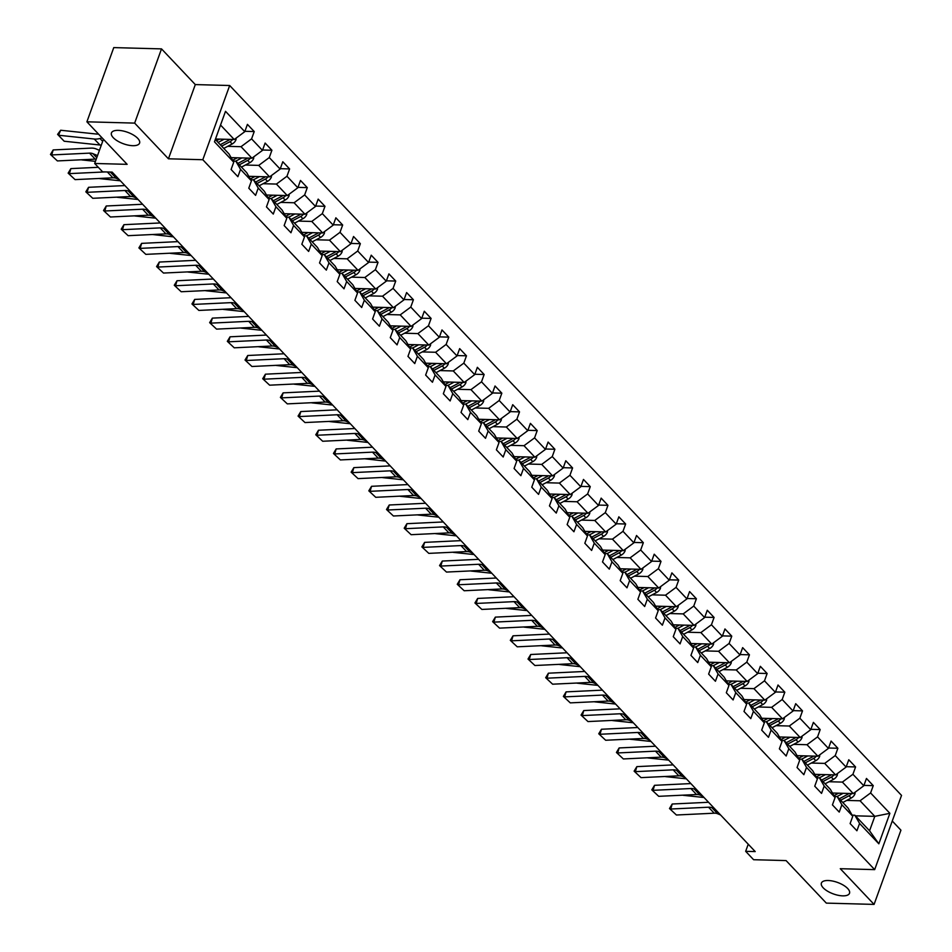<?xml version="1.0" encoding="UTF-8"?>
<svg xmlns="http://www.w3.org/2000/svg" width="952" height="952" viewBox="0 0 952 952"><rect width="100%" height="100%" fill="white"/><g stroke="black" fill="none" stroke-linecap="round" stroke-linejoin="round"><path stroke-width="1.43" d="M132.768 145.692A14.958 6.105 19.9 0 1 117.596 141.027A14.958 6.105 19.9 0 1 111.444 132.935A14.958 6.105 19.9 0 1 118.25 130.364A14.958 6.105 19.9 0 1 133.435 135.029A14.958 6.105 19.9 0 1 139.575 143.121A14.958 6.105 19.9 0 1 132.768 145.692M842.71 895.856A14.958 6.105 19.9 0 1 827.538 891.179A14.958 6.105 19.9 0 1 821.397 883.099A14.958 6.105 19.9 0 1 828.204 880.517A14.958 6.105 19.9 0 1 843.377 885.182A14.958 6.105 19.9 0 1 849.517 893.273A14.958 6.105 19.9 0 1 842.71 895.856M161.519 48.885L113.764 47.6L86.894 121.808L134.649 123.105L168.433 158.794L202.812 159.722L229.682 85.513L195.303 84.585L161.519 48.885L134.649 123.105M202.812 159.722L874.674 869.628L901.532 795.408L229.682 85.513M874.674 869.628L840.283 868.7L874.079 904.4L900.937 830.192L892.262 821.017M874.079 904.4L826.324 903.115L786.078 860.584L753.603 859.716L745.666 851.326L755.222 851.588L112.157 172.11L102.614 171.848L94.676 163.47L127.14 164.339L86.894 121.808M215.319 139.48L229.004 153.95L233.74 162.185L231.098 169.504L237.893 176.691L240.547 169.373L251.435 180.868L248.781 188.187L255.588 195.374L258.23 188.056L269.118 199.551L266.465 206.881L273.272 214.069L275.913 206.739L286.802 218.246L284.148 225.565L290.955 232.752L293.609 225.434L304.485 236.929L301.844 244.248L308.638 251.435L311.292 244.117L322.181 255.624L319.527 262.942L326.334 270.13L328.975 262.811L339.864 274.307L337.21 281.625L344.017 288.813L346.659 281.495L357.547 292.99L354.894 300.32L361.7 307.508L364.354 300.178L375.231 311.685L372.589 319.003L379.384 326.191L382.038 318.872L392.926 330.368L390.272 337.686L397.067 344.874L399.721 337.555L410.609 349.063L407.956 356.381L414.763 363.569L417.404 356.25L428.293 367.746L425.639 375.064L432.446 382.252L435.1 374.933L445.976 386.441L443.334 393.759L450.129 400.947L452.783 393.628L463.672 405.124L461.018 412.442L467.813 419.63L470.466 412.311L481.355 423.807L478.701 431.137L485.508 438.325L488.15 430.994L499.038 442.502L496.385 449.82L503.192 457.008L505.845 449.689L516.722 461.185L514.08 468.503L520.875 475.691L523.529 468.372L534.417 479.879L531.763 487.198L538.558 494.385L541.212 487.067L552.101 498.562L549.447 505.881L556.254 513.068L558.895 505.75L569.784 517.245L567.13 524.576L573.937 531.763L576.591 524.433L587.467 535.94L584.825 543.259L591.62 550.446L594.274 543.128L605.163 554.623L602.509 561.942L609.304 569.129L611.957 561.811L622.846 573.318L620.192 580.637L626.999 587.824L629.641 580.506L640.529 592.001L637.876 599.32L644.683 606.507L647.336 599.189L658.213 610.696L655.571 618.015L662.366 625.202L665.02 617.884L675.908 629.379L673.254 636.698L680.049 643.885L682.703 636.567L693.591 648.062L690.938 655.392L697.745 662.58L700.386 655.25L711.275 666.757L708.621 674.076L715.428 681.263L718.082 673.945L728.958 685.44L726.317 692.758L733.111 699.946L735.765 692.628L746.654 704.135L744 711.453L750.795 718.641L753.448 711.322L764.337 722.818L761.683 730.136L768.49 737.324L771.132 730.005L782.02 741.501L779.367 748.831L786.173 756.019L788.827 748.688L799.704 760.196L797.062 767.514L803.857 774.702L806.511 767.383L817.399 778.879L814.745 786.197L821.54 793.385L824.194 786.066L835.082 797.574L832.429 804.892L839.236 812.08L841.877 804.761L852.766 816.257L850.112 823.575L856.919 830.763L859.573 823.444L878.839 843.805L889.882 813.317L874.805 816.352L860.061 800.775L846.721 800.418M233.74 162.185L214.474 141.812L225.505 111.324L244.783 131.685L247.425 124.367L254.232 131.554L244.914 131.305M889.882 813.317L870.604 792.957L873.258 785.638L866.451 778.45L863.809 785.769L852.921 774.273L855.574 766.943L848.767 759.755L846.114 767.086L835.237 755.579L837.879 748.26L831.084 741.072L828.43 748.391L817.542 736.896L820.196 729.577L813.389 722.389L810.747 729.708L799.858 718.201L802.512 710.882L795.705 703.695L793.064 711.013L782.175 699.518L784.829 692.199L778.022 685.012L775.368 692.33L764.492 680.835L767.133 673.504L760.339 666.317L757.685 673.647L746.796 662.14L749.45 654.821L742.643 647.634L740.001 654.952L729.113 643.457L731.767 636.138L724.96 628.951L722.318 636.269L711.43 624.762L714.083 617.443L707.276 610.256L704.623 617.574L693.746 606.079L696.388 598.76L689.593 591.573L686.939 598.891L676.051 587.384L678.705 580.065L671.898 572.878L669.256 580.196L658.367 568.701L661.021 561.382L654.214 554.195L651.573 561.513L640.684 550.018L643.338 542.688L636.531 535.5L633.877 542.83L623.001 531.323L625.642 524.005L618.848 516.817L616.194 524.135L605.305 512.64L607.959 505.322L601.152 498.134L598.51 505.452L587.622 493.945L590.276 486.627L583.469 479.439L580.827 486.758L569.939 475.262L572.592 467.944L565.785 460.756L563.132 468.075L552.255 456.579L554.897 449.249L548.102 442.061L545.448 449.392L534.56 437.884L537.214 430.566L530.407 423.378L527.765 430.697L516.876 419.201L519.53 411.883L512.723 404.695L510.082 412.014L499.193 400.506L501.847 393.188L495.04 386L492.386 393.319L481.51 381.823L484.151 374.505L477.357 367.317L474.703 374.636L463.814 363.128L466.468 355.81L459.661 348.622L457.019 355.941L446.131 344.445L448.785 337.127L441.978 329.939L439.336 337.258L428.448 325.762L431.101 318.432L424.294 311.245L421.641 318.575L410.764 307.068L413.406 299.749L406.611 292.561L403.957 299.88L393.069 288.385L395.723 281.066L388.916 273.878L386.274 281.197L375.385 269.69L378.039 262.371L371.232 255.184L368.591 262.502L357.702 251.007L360.356 243.688L353.549 236.501L350.895 243.819L340.019 232.324L342.66 224.993L335.866 217.806L333.212 225.136L322.323 213.629L324.977 206.31L318.17 199.123L315.528 206.441L304.64 194.946L307.294 187.627L300.487 180.44L297.845 187.758L286.957 176.251L289.61 168.932L282.803 161.745L280.15 169.063L269.273 157.568L271.915 150.249L265.12 143.062L262.466 150.38L251.578 138.873L254.232 131.554M251.435 180.868L246.699 172.633L235.81 161.138L233.097 161.066M227.695 146.334L241.035 146.691L251.923 158.199L231.134 157.639M235.81 161.138L240.547 169.373M251.578 138.873L241.035 146.691M262.466 150.38L251.923 158.199M269.118 199.551L264.382 191.328L253.494 179.821L250.792 179.75M245.378 165.029L258.73 165.386L269.606 176.882L248.817 176.322M253.494 179.821L258.23 188.056M269.273 157.568L258.73 165.386M280.15 169.063L269.606 176.882M286.802 218.246L282.066 210.011L271.177 198.516L268.476 198.444M263.061 183.712L276.413 184.069L287.29 195.576L266.5 195.017M271.177 198.516L275.913 206.739M286.957 176.251L276.413 184.069M297.845 187.758L287.29 195.576M304.485 236.929L299.749 228.706L288.873 217.199L286.159 217.127M280.757 202.395L294.097 202.764L304.985 214.26L284.184 213.7M288.873 217.199L293.609 225.434M304.64 194.946L294.097 202.764M315.528 206.441L304.985 214.26M322.181 255.624L317.444 247.389L306.556 235.894L303.843 235.822M298.44 221.09L311.78 221.447L322.668 232.954L301.879 232.383M306.556 235.894L311.292 244.117M322.323 213.629L311.78 221.447M333.212 225.136L322.668 232.954M339.864 274.307L335.128 266.084L324.239 254.577L321.538 254.505M316.123 239.773L329.475 240.142L340.352 251.637L319.563 251.078M324.239 254.577L328.975 262.811M340.019 232.324L329.475 240.142M350.895 243.819L340.352 251.637M357.547 292.99L352.811 284.767L341.923 273.272L339.221 273.188M333.807 258.468L347.159 258.825L358.035 270.32L337.246 269.761M341.923 273.272L346.659 281.495M357.702 251.007L347.159 258.825M368.591 262.502L358.035 270.32M375.231 311.685L370.495 303.45L359.618 291.955L356.905 291.883M351.502 277.151L364.842 277.508L375.731 289.015L354.929 288.456M359.618 291.955L364.354 300.178M375.385 269.69L364.842 277.508M386.274 281.197L375.731 289.015M392.926 330.368L388.19 322.145L377.301 310.638L374.588 310.566M369.186 295.846L382.525 296.203L393.414 307.698L372.625 307.139M377.301 310.638L382.038 318.872M393.069 288.385L382.525 296.203M403.957 299.88L393.414 307.698M410.609 349.063L405.873 340.828L394.985 329.332L392.283 329.261M386.869 314.529L400.221 314.886L411.097 326.393L390.308 325.834M394.985 329.332L399.721 337.555M410.764 307.068L400.221 314.886M421.641 318.575L411.097 326.393M428.293 367.746L423.557 359.523L412.668 348.015L409.967 347.944M404.552 333.212L417.904 333.581L428.781 345.076L407.992 344.517M412.668 348.015L417.404 356.25M428.448 325.762L417.904 333.581M439.336 337.258L428.781 345.076M445.976 386.441L441.24 378.206L430.363 366.71L427.65 366.627M422.248 351.907L435.588 352.264L446.476 363.759L425.675 363.2M430.363 366.71L435.1 374.933M446.131 344.445L435.588 352.264M457.019 355.941L446.476 363.759M463.672 405.124L458.935 396.889L448.047 385.393L445.334 385.322M439.931 370.59L453.271 370.947L464.159 382.454L443.37 381.895M448.047 385.393L452.783 393.628M463.814 363.128L453.271 370.947M474.703 374.636L464.159 382.454M481.355 423.807L476.619 415.584L465.73 404.076L463.029 404.005M457.615 389.285L470.966 389.642L481.843 401.137L461.054 400.578M465.73 404.076L470.466 412.311M481.51 381.823L470.966 389.642M492.386 393.319L481.843 401.137M499.038 442.502L494.302 434.267L483.414 422.771L480.712 422.7M475.298 407.968L488.65 408.325L499.526 419.832L478.737 419.273M483.414 422.771L488.15 430.994M499.193 400.506L488.65 408.325M510.082 412.014L499.526 419.832M516.722 461.185L511.986 452.962L501.109 441.454L498.396 441.383M492.993 426.651L506.333 427.02L517.222 438.515L496.42 437.956M501.109 441.454L505.845 449.689M516.876 419.201L506.333 427.02M527.765 430.697L517.222 438.515M534.417 479.879L529.681 471.645L518.792 460.149L516.079 460.078M510.677 445.346L524.016 445.703L534.905 457.198L514.116 456.639M518.792 460.149L523.529 468.372M534.56 437.884L524.016 445.703M545.448 449.392L534.905 457.198M552.101 498.562L547.364 490.339L536.476 478.832L533.774 478.761M528.36 464.029L541.712 464.397L552.588 475.893L531.799 475.334M536.476 478.832L541.212 487.067M552.255 456.579L541.712 464.397M563.132 468.075L552.588 475.893M569.784 517.245L565.048 509.022L554.159 497.527L551.458 497.444M546.043 482.723L559.395 483.08L570.272 494.576L549.482 494.017M554.159 497.527L558.895 505.75M569.939 475.262L559.395 483.08M580.827 486.758L570.272 494.576M587.467 535.94L582.731 527.705L571.855 516.21L569.141 516.139M563.739 501.406L577.079 501.763L587.967 513.271L567.166 512.712M571.855 516.21L576.591 524.433M587.622 493.945L577.079 501.763M598.51 505.452L587.967 513.271M605.163 554.623L600.426 546.4L589.538 534.893L586.825 534.822M581.422 520.101L594.762 520.458L605.65 531.954L584.861 531.394M589.538 534.893L594.274 543.128M605.305 512.64L594.762 520.458M616.194 524.135L605.65 531.954M622.846 573.318L618.11 565.083L607.221 553.588L604.52 553.517M599.106 538.784L612.457 539.141L623.334 550.649L602.545 550.089M607.221 553.588L611.957 561.811M623.001 531.323L612.457 539.141M633.877 542.83L623.334 550.649M640.529 592.001L635.793 583.778L624.905 572.271L622.203 572.2M616.789 557.467L630.141 557.836L641.017 569.332L620.228 568.772M624.905 572.271L629.641 580.506M640.684 550.018L630.141 557.836M651.573 561.513L641.017 569.332M658.213 610.696L653.477 602.461L642.6 590.966L639.887 590.883M634.484 576.162L647.824 576.519L658.713 588.015L637.911 587.455M642.6 590.966L647.336 599.189M658.367 568.701L647.824 576.519M669.256 580.196L658.713 588.015M675.908 629.379L671.172 621.144L660.283 609.649L657.57 609.577M652.168 594.845L665.507 595.202L676.396 606.71L655.607 606.15M660.283 609.649L665.02 617.884M676.051 587.384L665.507 595.202M686.939 598.891L676.396 606.71M693.591 648.062L688.855 639.839L677.967 628.332L675.265 628.26M669.851 613.54L683.203 613.897L694.079 625.393L673.29 624.833M677.967 628.332L682.703 636.567M693.746 606.079L683.203 613.897M704.623 617.574L694.079 625.393M711.275 666.757L706.539 658.522L695.65 647.027L692.949 646.955M687.534 632.223L700.886 632.58L711.763 644.087L690.973 643.528M695.65 647.027L700.386 655.25M711.43 624.762L700.886 632.58M722.318 636.269L711.763 644.087M728.958 685.44L724.222 677.217L713.346 665.71L710.632 665.638M705.23 650.906L718.57 651.275L729.458 662.77L708.657 662.211M713.346 665.71L718.082 673.945M729.113 643.457L718.57 651.275M740.001 654.952L729.458 662.77M746.654 704.135L741.917 695.9L731.029 684.405L728.316 684.333M722.913 669.601L736.253 669.958L747.141 681.453L726.352 680.894M731.029 684.405L735.765 692.628M746.796 662.14L736.253 669.958M757.685 673.647L747.141 681.453M764.337 722.818L759.601 714.595L748.712 703.088L746.011 703.016M740.596 688.284L753.948 688.653L764.825 700.148L744.036 699.589M748.712 703.088L753.448 711.322M764.492 680.835L753.948 688.653M775.368 692.33L764.825 700.148M782.02 741.501L777.284 733.278L766.396 721.783L763.694 721.699M758.28 706.979L771.632 707.336L782.508 718.831L761.719 718.272M766.396 721.783L771.132 730.005M782.175 699.518L771.632 707.336M793.064 711.013L782.508 718.831M799.704 760.196L794.968 751.961L784.091 740.466L781.378 740.394M775.975 725.662L789.315 726.019L800.204 737.526L779.402 736.967M784.091 740.466L788.827 748.688M799.858 718.201L789.315 726.019M810.747 729.708L800.204 737.526M817.399 778.879L812.663 770.656L801.774 759.149L799.061 759.077M793.659 744.357L806.998 744.714L817.887 756.209L797.098 755.65M801.774 759.149L806.511 767.383M817.542 736.896L806.998 744.714M828.43 748.391L817.887 756.209M835.082 797.574L830.346 789.339L819.458 777.843L816.756 777.772M811.342 763.04L824.694 763.397L835.57 774.904L814.781 774.345M819.458 777.843L824.194 786.066M835.237 755.579L824.694 763.397M846.114 767.086L835.57 774.904M852.766 816.257L848.03 808.034L837.141 796.526L834.44 796.455M829.025 781.723L842.377 782.092L853.254 793.587L832.464 793.028M837.141 796.526L841.877 804.761M852.921 774.273L842.377 782.092M863.809 785.769L853.254 793.587M878.839 843.805L869.569 830.787L854.837 815.221L852.123 815.138M855.408 815.828L874.805 816.352L869.569 830.787M854.837 815.221L859.573 823.444M870.604 792.957L860.061 800.775M103.423 139.278L94.676 163.47M748.248 844.21L745.666 851.326M215.485 139.004L234.24 139.504L220.543 125.045M244.783 131.685L234.24 139.504M873.258 785.638L863.94 785.388M855.574 766.943L846.257 766.693M837.879 748.26L828.573 748.01M820.196 729.577L810.878 729.327M802.512 710.882L793.194 710.632M784.829 692.199L775.511 691.949M767.133 673.504L757.828 673.254M749.45 654.821L740.132 654.571M731.767 636.138L722.449 635.876M714.083 617.443L704.766 617.193M696.388 598.76L687.082 598.51M678.705 580.065L669.387 579.816M661.021 561.382L651.703 561.133M643.338 542.688L634.02 542.438M625.642 524.005L616.337 523.755M607.959 505.322L598.641 505.072M590.276 486.627L580.958 486.377M572.592 467.944L563.275 467.694M554.897 449.249L545.591 448.999M537.214 430.566L527.896 430.316M519.53 411.883L510.212 411.621M501.847 393.188L492.529 392.938M484.151 374.505L474.846 374.255M466.468 355.81L457.15 355.56M448.785 337.127L439.467 336.877M431.101 318.432L421.784 318.182M413.406 299.749L404.1 299.499M395.723 281.066L386.405 280.816M378.039 262.371L368.721 262.121M360.356 243.688L351.038 243.438M342.66 224.993L333.355 224.743M324.977 206.31L315.659 206.06M307.294 187.627L297.976 187.365M289.61 168.932L280.293 168.683M271.915 150.249L262.609 149.999M168.433 158.794L195.303 84.585M720.557 814.96L717.665 813.758A11.686 8.282 -43.4 0 0 714.214 813.198L676.408 815.007L669.494 808.534L672.207 804.012L708.55 802.274M672.207 804.012L670.743 809.021L708.55 807.213A11.686 8.282 -43.4 0 1 712.001 807.772L714.892 808.974M676.408 815.007L669.494 808.534M838.617 793.194L835.166 795.015A14.839 10.508 136.6 0 1 833.952 795.61M843.151 793.313L837.082 796.526M855.122 792.207L855.015 793.778A6.188 4.391 136.6 0 1 851.159 798.062L842.794 802.5M683.191 795.301L704.04 797.502M848.97 793.468A6.188 4.391 136.6 0 1 847.649 794.349L839.283 798.776M840.64 800.216L849.005 795.789A6.188 4.391 -43.4 0 0 851.683 793.54M702.873 796.277L699.982 795.075A11.686 8.282 -43.4 0 0 696.531 794.515L658.724 796.324L651.799 789.851L654.524 785.317L690.866 783.579M654.524 785.317L653.06 790.327L690.854 788.53A11.686 8.282 -43.4 0 1 694.317 789.077L697.197 790.279M658.724 796.324L651.799 789.851M685.178 777.582L682.298 776.38A11.686 8.282 -43.4 0 0 678.847 775.832L641.041 777.629L634.115 771.156L636.84 766.634L673.171 764.896M636.84 766.634L635.365 771.644L673.171 769.835A11.686 8.282 -43.4 0 1 676.622 770.394L679.514 771.596M641.041 777.629L634.115 771.156M820.933 774.5L817.482 776.332A14.839 10.508 136.6 0 1 816.269 776.927M825.455 774.63L819.398 777.843M837.427 773.524L837.332 775.095A6.188 4.391 136.6 0 1 833.476 779.367L825.11 783.805M665.507 776.618L686.356 778.819M831.286 774.785A6.188 4.391 136.6 0 1 829.966 775.654L821.588 780.093M822.956 781.532L831.322 777.094A6.188 4.391 -43.4 0 0 834 774.857M803.25 755.817L799.799 757.649A14.839 10.508 136.6 0 1 798.585 758.232M807.772 755.936L801.715 759.149M819.743 754.829L819.648 756.4A6.188 4.391 136.6 0 1 815.793 760.684L807.415 765.122M647.824 757.923L668.661 760.136M813.603 756.09A6.188 4.391 136.6 0 1 812.282 756.971L803.904 761.41M805.261 762.838L813.639 758.411A6.188 4.391 -43.4 0 0 816.316 756.174M667.495 758.899L664.615 757.697A11.686 8.282 -43.4 0 0 661.152 757.137L623.358 758.946L616.432 752.473L619.145 747.939L655.488 746.213M619.145 747.939L617.681 752.949L655.488 751.152A11.686 8.282 -43.4 0 1 658.939 751.699L661.83 752.901M623.358 758.946L616.432 752.473M649.811 740.204L646.92 739.002A11.686 8.282 -43.4 0 0 643.469 738.454L605.662 740.251L598.748 733.778L601.462 729.256L637.804 727.518M601.462 729.256L599.998 734.266L637.804 732.457A11.686 8.282 -43.4 0 1 641.255 733.016L644.147 734.218M605.662 740.251L598.748 733.778M632.128 721.521L629.236 720.319A11.686 8.282 -43.4 0 0 625.785 719.76L587.979 721.568L581.053 715.095L583.778 710.561L620.121 708.835M583.778 710.561L582.315 715.583L620.109 713.774A11.686 8.282 -43.4 0 1 623.572 714.333L626.452 715.535M587.979 721.568L581.053 715.095M785.555 737.134L782.116 738.954A14.839 10.508 136.6 0 1 780.89 739.549M790.089 737.253L784.02 740.466M802.06 736.146L801.965 737.717A6.188 4.391 136.6 0 1 798.109 742.001L789.732 746.428M630.141 739.24L650.978 741.441M795.908 737.407A6.188 4.391 136.6 0 1 794.587 738.276L786.221 742.715M787.578 744.155L795.955 739.716A6.188 4.391 -43.4 0 0 798.633 737.479M767.871 718.439L764.42 720.271A14.839 10.508 136.6 0 1 763.207 720.854M772.405 718.558L766.336 721.771M784.377 717.463L784.269 719.022A6.188 4.391 136.6 0 1 780.414 723.306L772.048 727.744M612.445 720.557L633.294 722.758M778.224 718.724A6.188 4.391 136.6 0 1 776.903 719.593L768.538 724.032M769.894 725.472L778.26 721.033A6.188 4.391 -43.4 0 0 780.938 718.796M750.188 699.756L746.737 701.576A14.839 10.508 136.6 0 1 745.523 702.171M754.71 699.875L748.653 703.088M766.681 698.768L766.586 700.339A6.188 4.391 136.6 0 1 762.731 704.623L754.365 709.05M594.762 701.862L615.611 704.063M760.541 700.029A6.188 4.391 136.6 0 1 759.22 700.91L750.842 705.337M752.211 706.777L760.577 702.338A6.188 4.391 -43.4 0 0 763.254 700.101M614.433 702.838L611.553 701.636A11.686 8.282 -43.4 0 0 608.102 701.077L570.296 702.873L563.37 696.412L566.095 691.878L602.426 690.14M566.095 691.878L564.619 696.888L602.426 695.091A11.686 8.282 -43.4 0 1 605.877 695.638L608.768 696.84M570.296 702.873L563.37 696.412M732.504 681.061L729.053 682.893A14.839 10.508 136.6 0 1 727.84 683.476M737.026 681.192L730.969 684.405M748.998 680.085L748.903 681.644A6.188 4.391 136.6 0 1 745.047 685.928L736.669 690.367M577.079 683.179L597.915 685.38M742.857 681.346A6.188 4.391 136.6 0 1 741.537 682.215L733.159 686.654M734.516 688.094L742.893 683.655A6.188 4.391 -43.4 0 0 745.571 681.418M596.749 684.143L593.87 682.941A11.686 8.282 -43.4 0 0 590.407 682.382L552.612 684.191L545.686 677.717L548.4 673.195L584.742 671.457M548.4 673.195L546.936 678.205L584.742 676.396A11.686 8.282 -43.4 0 1 588.193 676.955L591.085 678.157M552.612 684.191L545.686 677.717M714.809 662.378L711.37 664.198A14.839 10.508 136.6 0 1 710.144 664.793M719.343 662.497L713.274 665.71M731.314 661.39L731.219 662.961A6.188 4.391 136.6 0 1 727.364 667.245L718.986 671.684M559.395 664.484L580.232 666.697M725.162 662.651A6.188 4.391 136.6 0 1 723.841 663.532L715.476 667.971M716.832 669.399L725.21 664.972A6.188 4.391 -43.4 0 0 727.887 662.735M579.066 665.46L576.174 664.258A11.686 8.282 -43.4 0 0 572.723 663.699L534.917 665.507L528.003 659.034L530.716 654.5L567.059 652.774M530.716 654.5L529.252 659.51L567.059 657.713A11.686 8.282 -43.4 0 1 570.51 658.26L573.402 659.462M534.917 665.507L528.003 659.034M697.126 643.695L693.675 645.515A14.839 10.508 136.6 0 1 692.461 646.111M701.66 643.814L695.591 647.027M713.631 642.707L713.524 644.278A6.188 4.391 136.6 0 1 709.668 648.55L701.303 652.989M541.7 645.801L562.549 648.003M707.479 643.968A6.188 4.391 136.6 0 1 706.158 644.837L697.792 649.276M699.149 650.716L707.514 646.277A6.188 4.391 -43.4 0 0 710.192 644.04M561.382 646.765L558.491 645.563A11.686 8.282 -43.4 0 0 555.04 645.016L517.233 646.813L510.308 640.339L513.033 635.817L549.375 634.08M513.033 635.817L511.569 640.827L549.363 639.018A11.686 8.282 -43.4 0 1 552.826 639.577L555.706 640.779M517.233 646.813L510.308 640.339M679.442 625L675.991 626.832A14.839 10.508 136.6 0 1 674.778 627.416M683.964 625.119L677.907 628.332M695.936 624.012L695.841 625.583A6.188 4.391 136.6 0 1 691.985 629.867L683.619 634.306M524.016 627.106L544.865 629.32M689.795 625.286A6.188 4.391 136.6 0 1 688.474 626.154L680.097 630.593M681.465 632.033L689.831 627.594A6.188 4.391 -43.4 0 0 692.509 625.357M543.687 628.082L540.807 626.88A11.686 8.282 -43.4 0 0 537.356 626.321L499.55 628.13L492.624 621.656L495.349 617.122L531.68 615.397M495.349 617.122L493.874 622.132L531.68 620.335A11.686 8.282 -43.4 0 1 535.131 620.894L538.023 622.096M499.55 628.13L492.624 621.656M661.759 606.317L658.308 608.138A14.839 10.508 136.6 0 1 657.094 608.733M666.281 606.436L660.224 609.649M678.252 605.329L678.157 606.9A6.188 4.391 136.6 0 1 674.302 611.184L665.924 615.611M506.333 608.423L527.17 610.625M672.112 606.591A6.188 4.391 136.6 0 1 670.791 607.471L662.413 611.898M663.77 613.338L672.148 608.899A6.188 4.391 -43.4 0 0 674.825 606.662M526.004 609.387L523.124 608.185A11.686 8.282 -43.4 0 0 519.661 607.638L481.867 609.435L474.941 602.961L477.654 598.439L513.997 596.702M477.654 598.439L476.19 603.449L513.997 601.64A11.686 8.282 -43.4 0 1 517.448 602.199L520.339 603.401M481.867 609.435L474.941 602.961M644.064 587.622L640.625 589.455A14.839 10.508 136.6 0 1 639.399 590.038M648.598 587.753L642.529 590.954M660.569 586.646L660.474 588.205A6.188 4.391 136.6 0 1 656.618 592.489L648.241 596.928M488.65 589.74L509.487 591.942M654.417 587.908A6.188 4.391 136.6 0 1 653.096 588.776L644.73 593.215M646.087 594.655L654.464 590.216A6.188 4.391 -43.4 0 0 657.142 587.979M508.32 590.704L505.429 589.502A11.686 8.282 -43.4 0 0 501.978 588.943L464.171 590.752L457.257 584.278L459.971 579.756L496.313 578.019M459.971 579.756L458.507 584.766L496.313 582.957A11.686 8.282 -43.4 0 1 499.764 583.516L502.656 584.718M464.171 590.752L457.257 584.278M626.38 568.939L622.929 570.76A14.839 10.508 136.6 0 1 621.716 571.355M630.914 569.058L624.845 572.271M642.886 567.951L642.778 569.522A6.188 4.391 136.6 0 1 638.923 573.806L630.557 578.245M470.954 571.045L491.803 573.247M636.733 569.213A6.188 4.391 136.6 0 1 635.412 570.093L627.047 574.52M628.403 575.96L636.769 571.533A6.188 4.391 -43.4 0 0 639.447 569.284M490.637 572.021L487.745 570.819A11.686 8.282 -43.4 0 0 484.294 570.26L446.488 572.069L439.562 565.595L442.287 561.061L478.63 559.324M442.287 561.061L440.824 566.071L478.618 564.274A11.686 8.282 -43.4 0 1 482.081 564.822L484.961 566.023M446.488 572.069L439.562 565.595M608.697 550.244L605.246 552.077A14.839 10.508 136.6 0 1 604.032 552.672M613.219 550.375L607.162 553.588M625.19 549.268L625.095 550.839A6.188 4.391 136.6 0 1 621.239 555.111L612.874 559.55M453.271 552.362L474.12 554.564M619.05 550.53A6.188 4.391 136.6 0 1 617.729 551.398L609.351 555.837M610.72 557.277L619.086 552.838A6.188 4.391 -43.4 0 0 621.763 550.601M472.942 553.326L470.062 552.124A11.686 8.282 -43.4 0 0 466.611 551.577L428.805 553.374L421.879 546.9L424.604 542.378L460.935 540.641M424.604 542.378L423.128 547.388L460.935 545.579A11.686 8.282 -43.4 0 1 464.386 546.139L467.277 547.34M428.805 553.374L421.879 546.9M591.013 531.561L587.562 533.394A14.839 10.508 136.6 0 1 586.349 533.977M595.535 531.68L589.478 534.893M607.507 530.573L607.412 532.144A6.188 4.391 136.6 0 1 603.556 536.428L595.178 540.867M435.588 533.667L456.424 535.881M601.366 531.835A6.188 4.391 136.6 0 1 600.046 532.715L591.668 537.154M593.025 538.582L601.402 534.155A6.188 4.391 -43.4 0 0 604.08 531.918M455.258 534.643L452.378 533.441A11.686 8.282 -43.4 0 0 448.916 532.882L411.121 534.691L404.195 528.217L406.909 523.683L443.251 521.958M406.909 523.683L405.445 528.693L443.251 526.896A11.686 8.282 -43.4 0 1 446.702 527.444L449.594 528.646M411.121 534.691L404.195 528.217M573.318 512.878L569.879 514.699A14.839 10.508 136.6 0 1 568.653 515.294M577.852 512.997L571.783 516.21M589.823 511.89L589.728 513.461A6.188 4.391 136.6 0 1 585.873 517.745L577.495 522.172M417.904 514.984L438.741 517.186M583.671 513.152A6.188 4.391 136.6 0 1 582.35 514.02L573.985 518.459M575.341 519.899L583.719 515.46A6.188 4.391 -43.4 0 0 586.396 513.223M437.575 515.948L434.683 514.746A11.686 8.282 -43.4 0 0 431.232 514.199L393.426 515.996L386.512 509.522L389.225 505L425.568 503.263M389.225 505L387.762 510.01L425.568 508.201A11.686 8.282 -43.4 0 1 429.019 508.761L431.91 509.963M393.426 515.996L386.512 509.522M555.635 494.183L552.184 496.016A14.839 10.508 136.6 0 1 550.97 496.599M560.169 494.302L554.1 497.515M572.14 493.207L572.033 494.766A6.188 4.391 136.6 0 1 568.177 499.05L559.812 503.489M400.209 496.301L421.058 498.503M565.988 494.469A6.188 4.391 136.6 0 1 564.667 495.337L556.301 499.776M557.658 501.216L566.023 496.777A6.188 4.391 -43.4 0 0 568.701 494.54M419.892 497.265L417 496.063A11.686 8.282 -43.4 0 0 413.549 495.504L375.743 497.313L368.817 490.839L371.542 486.305L407.884 484.58M371.542 486.305L370.078 491.327L407.873 489.518A11.686 8.282 -43.4 0 1 411.335 490.078L414.215 491.28M375.743 497.313L368.817 490.839M537.951 475.5L534.5 477.321A14.839 10.508 136.6 0 1 533.287 477.916M542.473 475.619L536.416 478.832M554.445 474.512L554.35 476.083A6.188 4.391 136.6 0 1 550.494 480.367L542.128 484.794M382.525 477.606L403.374 479.808M548.304 475.774A6.188 4.391 136.6 0 1 546.983 476.654L538.606 481.081M539.974 482.521L548.34 478.082A6.188 4.391 -43.4 0 0 551.018 475.845M402.196 478.582L399.316 477.38A11.686 8.282 -43.4 0 0 395.865 476.821L358.059 478.618L351.133 472.156L353.858 467.622L390.189 465.885M353.858 467.622L352.383 472.632L390.189 470.835A11.686 8.282 -43.4 0 1 393.64 471.383L396.532 472.585M358.059 478.618L351.133 472.156M520.268 456.805L516.817 458.638A14.839 10.508 136.6 0 1 515.603 459.221M524.79 456.936L518.733 460.149M536.761 455.829L536.666 457.388A6.188 4.391 136.6 0 1 532.811 461.672L524.433 466.111M364.699 458.769L385.679 461.125M530.621 457.091A6.188 4.391 136.6 0 1 529.3 457.96L520.923 462.398M522.279 463.838L530.657 459.399A6.188 4.391 -43.4 0 0 533.334 457.162M384.513 459.887L381.633 458.685A11.686 8.282 -43.4 0 0 378.17 458.126L340.376 459.935L333.45 453.461L336.163 448.939L372.506 447.202M336.163 448.939L334.699 453.949L372.506 452.14A11.686 8.282 -43.4 0 1 375.957 452.7L378.848 453.902M340.376 459.935L333.45 453.461M502.573 438.122L499.134 439.943A14.839 10.508 136.6 0 1 497.908 440.538M507.107 438.241L501.038 441.454M519.078 437.135L518.983 438.705A6.188 4.391 136.6 0 1 515.127 442.989L506.75 447.428M347.159 440.229L367.996 442.442M512.926 438.396A6.188 4.391 136.6 0 1 511.605 439.277L503.239 443.715M504.596 445.143L512.973 440.716A6.188 4.391 -43.4 0 0 515.651 438.479M366.829 441.204L363.938 440.002A11.686 8.282 -43.4 0 0 360.487 439.443L322.68 441.252L315.767 434.778L318.48 430.245L354.822 428.519M318.48 430.245L317.016 435.254L354.822 433.457A11.686 8.282 -43.4 0 1 358.273 434.005L361.165 435.207M322.68 441.252L315.767 434.778M484.889 419.439L481.438 421.26A14.839 10.508 136.6 0 1 480.224 421.855M489.423 419.558L483.354 422.771M501.395 418.452L501.287 420.022A6.188 4.391 136.6 0 1 497.432 424.294L489.066 428.733M329.463 421.546L350.312 423.747M495.242 419.713A6.188 4.391 136.6 0 1 493.921 420.582L485.556 425.02M486.912 426.46L495.278 422.022A6.188 4.391 -43.4 0 0 497.955 419.784M349.146 422.51L346.254 421.308A11.686 8.282 -43.4 0 0 342.803 420.76L304.997 422.557L298.071 416.083L300.796 411.562L337.139 409.824M300.796 411.562L299.333 416.571L337.127 414.763A11.686 8.282 -43.4 0 1 340.59 415.322L343.47 416.524M304.997 422.557L298.071 416.083M467.206 400.744L463.755 402.577A14.839 10.508 136.6 0 1 462.541 403.16M471.728 400.863L465.671 404.076M483.699 399.757L483.604 401.327A6.188 4.391 136.6 0 1 479.748 405.612L471.383 410.05M311.78 402.851L332.629 405.064M477.559 401.03A6.188 4.391 136.6 0 1 476.238 401.899L467.86 406.337M469.229 407.777L477.595 403.339A6.188 4.391 -43.4 0 0 480.272 401.101M331.451 403.827L328.571 402.625A11.686 8.282 -43.4 0 0 325.12 402.065L287.314 403.874L280.388 397.4L283.113 392.867L319.444 391.141M283.113 392.867L281.637 397.877L319.444 396.08A11.686 8.282 -43.4 0 1 322.895 396.639L325.786 397.841M287.314 403.874L280.388 397.4M449.522 382.061L446.072 383.882A14.839 10.508 136.6 0 1 444.858 384.477M454.044 382.18L447.987 385.393M466.016 381.074L465.921 382.644A6.188 4.391 136.6 0 1 462.065 386.928L453.688 391.355M294.097 384.168L314.933 386.369M459.875 382.335A6.188 4.391 136.6 0 1 458.555 383.216L450.177 387.642M451.534 389.082L459.911 384.644A6.188 4.391 -43.4 0 0 462.589 382.406M313.767 385.132L310.887 383.93A11.686 8.282 -43.4 0 0 307.425 383.382L269.63 385.179L262.704 378.706L265.418 374.184L301.76 372.446M265.418 374.184L263.954 379.193L301.76 377.385A11.686 8.282 -43.4 0 1 305.211 377.944L308.103 379.146M269.63 385.179L262.704 378.706M431.827 363.367L428.388 365.199A14.839 10.508 136.6 0 1 427.162 365.782M436.361 363.497L430.292 366.698M448.332 362.391L448.237 363.95A6.188 4.391 136.6 0 1 444.382 368.234L436.004 372.672M276.413 365.485L297.25 367.686M442.18 363.652A6.188 4.391 136.6 0 1 440.859 364.521L432.494 368.959M433.85 370.399L442.228 365.961A6.188 4.391 -43.4 0 0 444.905 363.723M296.084 366.449L293.192 365.247A11.686 8.282 -43.4 0 0 289.741 364.687L251.935 366.496L245.021 360.023L247.734 355.501L284.077 353.763M247.734 355.501L246.27 360.51L284.077 358.702A11.686 8.282 -43.4 0 1 287.528 359.261L290.42 360.463M251.935 366.496L245.021 360.023M414.144 344.683L410.693 346.504A14.839 10.508 136.6 0 1 409.479 347.099M418.678 344.803L412.609 348.015M430.649 343.696L430.542 345.267A6.188 4.391 136.6 0 1 426.686 349.551L418.321 353.989M258.718 346.79L279.567 348.991M424.497 344.957A6.188 4.391 136.6 0 1 423.176 345.838L414.81 350.265M416.167 351.704L424.532 347.278A6.188 4.391 -43.4 0 0 427.21 345.029M278.4 347.766L275.509 346.564A11.686 8.282 -43.4 0 0 272.058 346.004L234.251 347.813L227.326 341.34L230.051 336.806L266.393 335.068M230.051 336.806L228.587 341.816L266.381 340.019A11.686 8.282 -43.4 0 1 269.844 340.566L272.724 341.768M234.251 347.813L227.326 341.34M396.46 325.989L393.009 327.821A14.839 10.508 136.6 0 1 391.796 328.416M400.982 326.12L394.925 329.332M412.954 325.013L412.859 326.584A6.188 4.391 136.6 0 1 409.003 330.856L400.637 335.294M241.035 328.107L261.883 330.308M406.813 326.274A6.188 4.391 136.6 0 1 405.493 327.143L397.115 331.582M398.483 333.022L406.849 328.583A6.188 4.391 -43.4 0 0 409.527 326.346M260.705 329.071L257.825 327.869A11.686 8.282 -43.4 0 0 254.374 327.321L216.568 329.118L209.642 322.645L212.367 318.123L248.698 316.385M212.367 318.123L210.892 323.133L248.698 321.324A11.686 8.282 -43.4 0 1 252.149 321.883L255.041 323.085M216.568 329.118L209.642 322.645M378.777 307.306L375.326 309.138A14.839 10.508 136.6 0 1 374.112 309.721M383.299 307.425L377.242 310.638M395.27 306.318L395.175 307.889A6.188 4.391 136.6 0 1 391.32 312.173L382.942 316.611M223.351 309.412L244.188 311.625M389.13 307.579A6.188 4.391 136.6 0 1 387.809 308.46L379.432 312.899M380.788 314.327L389.166 309.9A6.188 4.391 -43.4 0 0 391.843 307.663M243.022 310.388L240.142 309.186A11.686 8.282 -43.4 0 0 236.679 308.627L198.885 310.435L191.959 303.962L194.672 299.428L231.015 297.702M194.672 299.428L193.208 304.438L231.015 302.641A11.686 8.282 -43.4 0 1 234.466 303.188L237.357 304.39M198.885 310.435L191.959 303.962M361.082 288.623L357.643 290.443A14.839 10.508 136.6 0 1 356.417 291.038M365.616 288.742L359.547 291.955M377.587 287.635L377.492 289.206A6.188 4.391 136.6 0 1 373.636 293.49L365.259 297.916M205.668 290.729L226.505 292.93M371.435 288.896A6.188 4.391 136.6 0 1 370.114 289.765L361.748 294.204M363.105 295.644L371.482 291.205A6.188 4.391 -43.4 0 0 374.16 288.968M225.338 291.693L222.447 290.491A11.686 8.282 -43.4 0 0 218.996 289.943L181.189 291.74L174.275 285.267L176.989 280.745L213.331 279.007M176.989 280.745L175.525 285.755L213.331 283.946A11.686 8.282 -43.4 0 1 216.782 284.505L219.674 285.707M181.189 291.74L174.275 285.267M343.398 269.928L339.947 271.76A14.839 10.508 136.6 0 1 338.733 272.343M347.932 270.047L341.863 273.26M359.904 268.952L359.797 270.511A6.188 4.391 136.6 0 1 355.941 274.795L347.575 279.233M187.972 272.046L208.821 274.247M353.751 270.213A6.188 4.391 136.6 0 1 352.43 271.082L344.065 275.521M345.421 276.961L353.787 272.522A6.188 4.391 -43.4 0 0 356.464 270.285M207.655 273.01L204.763 271.808A11.686 8.282 -43.4 0 0 201.312 271.249L163.506 273.057L156.58 266.584L159.305 262.05L195.648 260.324M159.305 262.05L157.842 267.072L195.636 265.263A11.686 8.282 -43.4 0 1 199.099 265.822L201.979 267.024M163.506 273.057L156.58 266.584M325.715 251.245L322.264 253.065A14.839 10.508 136.6 0 1 321.05 253.66M330.237 251.364L324.18 254.577M342.208 250.257L342.113 251.828A6.188 4.391 136.6 0 1 338.257 256.112L329.892 260.539M170.289 253.351L191.138 255.552M336.068 251.518A6.188 4.391 136.6 0 1 334.747 252.399L326.369 256.826M327.738 258.266L336.104 253.827A6.188 4.391 -43.4 0 0 338.781 251.59M189.96 254.327L187.08 253.125A11.686 8.282 -43.4 0 0 183.629 252.566L145.823 254.362L138.897 247.901L141.622 243.367L177.953 241.63M141.622 243.367L140.146 248.377L177.953 246.58A11.686 8.282 -43.4 0 1 181.404 247.127L184.295 248.329M145.823 254.362L138.897 247.901M308.031 232.55L304.58 234.382A14.839 10.508 136.6 0 1 303.367 234.965M312.553 232.681L306.496 235.894M324.525 231.574L324.43 233.133A6.188 4.391 136.6 0 1 320.574 237.417L312.197 241.856M152.463 234.513L173.442 236.87M318.385 232.835A6.188 4.391 136.6 0 1 317.064 233.704L308.686 238.143M310.043 239.583L318.42 235.144A6.188 4.391 -43.4 0 0 321.098 232.907M172.276 235.632L169.396 234.43A11.686 8.282 -43.4 0 0 165.934 233.871L128.139 235.679L121.213 229.206L123.927 224.684L160.269 222.946M123.927 224.684L122.463 229.694L160.269 227.885A11.686 8.282 -43.4 0 1 163.72 228.444L166.612 229.646M128.139 235.679L121.213 229.206M290.336 213.867L286.897 215.688A14.839 10.508 136.6 0 1 285.671 216.282M294.87 213.986L288.801 217.199M306.841 212.879L306.746 214.45A6.188 4.391 136.6 0 1 302.891 218.734L294.513 223.173M134.922 215.973L155.759 218.186M300.689 214.14A6.188 4.391 136.6 0 1 299.368 215.021L291.003 219.46M292.359 220.888L300.737 216.461A6.188 4.391 -43.4 0 0 303.414 214.224M154.593 216.949L151.701 215.747A11.686 8.282 -43.4 0 0 148.25 215.188L110.444 216.996L103.53 210.523L106.243 205.989L142.586 204.263M106.243 205.989L104.779 210.999L142.586 209.202A11.686 8.282 -43.4 0 1 146.037 209.749L148.929 210.951M110.444 216.996L103.53 210.523M272.653 195.184L269.202 197.005A14.839 10.508 136.6 0 1 267.988 197.6M277.187 195.303L271.118 198.516M289.158 194.196L289.051 195.767A6.188 4.391 136.6 0 1 285.195 200.039L276.83 204.478M117.227 197.29L138.076 199.492M283.006 195.457A6.188 4.391 136.6 0 1 281.685 196.326L273.319 200.765M274.676 202.205L283.041 197.766A6.188 4.391 -43.4 0 0 285.719 195.529M136.909 198.254L134.018 197.052A11.686 8.282 -43.4 0 0 130.567 196.505L92.76 198.302L85.835 191.828L88.56 187.306L124.902 185.569M88.56 187.306L87.096 192.316L124.891 190.507A11.686 8.282 -43.4 0 1 128.353 191.066L131.233 192.268M92.76 198.302L85.835 191.828M254.969 176.489L251.518 178.321A14.839 10.508 136.6 0 1 250.305 178.905M259.491 176.608L253.434 179.821M271.463 175.501L271.368 177.072A6.188 4.391 136.6 0 1 267.512 181.356L259.146 185.795M99.544 178.595L120.392 180.809M265.322 176.775A6.188 4.391 136.6 0 1 264.001 177.643L255.624 182.082M256.992 183.522L265.358 179.083A6.188 4.391 -43.4 0 0 268.036 176.846M119.214 179.571L116.334 178.369A11.686 8.282 -43.4 0 0 112.883 177.81L75.077 179.619L68.151 173.145L70.876 168.611L98.306 167.302M70.876 168.611L69.401 173.621L105.148 171.919M113.55 173.585L110.658 172.383A11.686 8.282 -43.4 0 0 109.635 172.038M75.077 179.619L68.151 173.145M237.286 157.806L233.835 159.627A14.839 10.508 136.6 0 1 232.621 160.222M241.808 157.925L235.751 161.138M253.779 156.818L253.684 158.389A6.188 4.391 136.6 0 1 249.829 162.673L241.451 167.1M81.86 159.912L95.438 161.352M247.639 158.08A6.188 4.391 136.6 0 1 246.318 158.96L237.94 163.387M239.297 164.827L247.675 160.388A6.188 4.391 -43.4 0 0 250.352 158.151M96.247 159.139A11.686 8.282 -43.4 0 0 95.188 159.127L57.394 160.924L50.468 154.45L53.181 149.928L90.987 148.119A17.529 12.412 136.6 0 1 96.164 148.952L99.436 150.321M53.181 149.928L51.717 154.938L89.524 153.129A11.686 8.282 -43.4 0 1 92.975 153.689L97.532 155.581M57.394 160.924L50.468 154.45M219.591 139.111L216.509 140.753M98.449 134.018A11.686 8.282 136.6 0 1 96.438 134.03L60.654 130.245L58.5 135.232L94.284 139.016A17.529 12.412 -43.4 0 0 99.96 138.48L102.102 137.885M224.125 139.242L218.103 142.431M236.096 138.135L236.001 139.694A6.188 4.391 136.6 0 1 232.145 143.978L223.768 148.417M64.177 141.229L57.596 134.375L64.177 141.229L99.948 145.013A17.529 12.412 -43.4 0 0 101.329 145.085M229.944 139.397A6.188 4.391 136.6 0 1 228.623 140.265L220.257 144.704M221.614 146.144L229.991 141.705A6.188 4.391 -43.4 0 0 232.669 139.468M57.596 134.375L60.654 130.245M717.665 813.758L712.001 807.772M714.214 813.198L708.55 807.213M855.027 793.647L854.265 792.837M847.649 794.349L846.768 793.409M851.159 798.062L849.005 795.789M699.982 795.075L694.317 789.077M696.531 794.515L690.854 788.53M682.298 776.38L676.622 770.394M678.847 775.832L673.171 769.835M837.343 774.964L836.582 774.154M829.966 775.654L829.085 774.726M833.476 779.367L831.322 777.094M819.66 756.269L818.898 755.46M812.282 756.971L811.39 756.031M815.793 760.684L813.639 758.411M664.615 757.697L658.939 751.699M661.152 757.137L655.488 751.152M646.92 739.002L641.255 733.016M643.469 738.454L637.804 732.457M629.236 720.319L623.572 714.333M625.785 719.76L620.109 713.774M801.965 737.586L801.203 736.777M794.587 738.276L793.706 737.348M798.109 742.001L795.955 739.716M784.281 718.891L783.52 718.094M776.903 719.593L776.023 718.665M780.414 723.306L778.26 721.033M766.598 700.208L765.836 699.399M759.22 700.91L758.339 699.97M762.731 704.623L760.577 702.338M611.553 701.636L605.877 695.638M608.102 701.077L602.426 695.091M748.915 681.513L748.153 680.716M741.537 682.215L740.644 681.287M745.047 685.928L742.893 683.655M593.87 682.941L588.193 676.955M590.407 682.382L584.742 676.396M731.219 662.83L730.458 662.021M723.841 663.532L722.961 662.592M727.364 667.245L725.21 664.972M576.174 664.258L570.51 658.26M572.723 663.699L567.059 657.713M713.536 644.147L712.774 643.338M706.158 644.837L705.277 643.909M709.668 648.55L707.514 646.277M558.491 645.563L552.826 639.577M555.04 645.016L549.363 639.018M695.852 625.452L695.091 624.643M688.474 626.154L687.594 625.226M691.985 629.867L689.831 627.594M540.807 626.88L535.131 620.894M537.356 626.321L531.68 620.335M678.169 606.769L677.407 605.96M670.791 607.471L669.899 606.531M674.302 611.184L672.148 608.899M523.124 608.185L517.448 602.199M519.661 607.638L513.997 601.64M660.474 588.074L659.712 587.277M653.096 588.776L652.215 587.848M656.618 592.489L654.464 590.216M505.429 589.502L499.764 583.516M501.978 588.943L496.313 582.957M642.79 569.391L642.029 568.582M635.412 570.093L634.532 569.153M638.923 573.806L636.769 571.533M487.745 570.819L482.081 564.822M484.294 570.26L478.618 564.274M625.107 550.708L624.345 549.899M617.729 551.398L616.848 550.47M621.239 555.111L619.086 552.838M470.062 552.124L464.386 546.139M466.611 551.577L460.935 545.579M607.424 532.013L606.662 531.204M600.046 532.715L599.153 531.775M603.556 536.428L601.402 534.155M452.378 533.441L446.702 527.444M448.916 532.882L443.251 526.896M589.728 513.33L588.967 512.521M582.35 514.02L581.47 513.092M585.873 517.745L583.719 515.46M434.683 514.746L429.019 508.761M431.232 514.199L425.568 508.201M572.045 494.635L571.283 493.838M564.667 495.337L563.786 494.409M568.177 499.05L566.023 496.777M417 496.063L411.335 490.078M413.549 495.504L407.873 489.518M554.361 475.952L553.6 475.143M546.983 476.654L546.103 475.714M550.494 480.367L548.34 478.082M399.316 477.38L393.64 471.383M395.865 476.821L390.189 470.835M536.678 457.269L535.917 456.46M529.3 457.96L528.408 457.031M532.811 461.672L530.657 459.399M381.633 458.685L375.957 452.7M378.17 458.126L372.506 452.14M518.983 438.575L518.221 437.765M511.605 439.277L510.724 438.337M515.127 442.989L512.973 440.716M363.938 440.002L358.273 434.005M360.487 439.443L354.822 433.457M501.299 419.892L500.538 419.082M493.921 420.582L493.041 419.653M497.432 424.294L495.278 422.022M346.254 421.308L340.59 415.322M342.803 420.76L337.127 414.763M483.616 401.197L482.854 400.387M476.238 401.899L475.357 400.97M479.748 405.612L477.595 403.339M328.571 402.625L322.895 396.639M325.12 402.065L319.444 396.08M465.933 382.514L465.171 381.704M458.555 383.216L457.662 382.276M462.065 386.928L459.911 384.644M310.887 383.93L305.211 377.944M307.425 383.382L301.76 377.385M448.237 363.819L447.476 363.021M440.859 364.521L439.979 363.593M444.382 368.234L442.228 365.961M293.192 365.247L287.528 359.261M289.741 364.687L284.077 358.702M430.554 345.136L429.792 344.327M423.176 345.838L422.295 344.898M426.686 349.551L424.532 347.278M275.509 346.564L269.844 340.566M272.058 346.004L266.381 340.019M412.87 326.453L412.109 325.643M405.493 327.143L404.612 326.215M409.003 330.856L406.849 328.583M257.825 327.869L252.149 321.883M254.374 327.321L248.698 321.324M395.187 307.758L394.425 306.949M387.809 308.46L386.917 307.52M391.32 312.173L389.166 309.9M240.142 309.186L234.466 303.188M236.679 308.627L231.015 302.641M377.492 289.075L376.73 288.266M370.114 289.765L369.233 288.837M373.636 293.49L371.482 291.205M222.447 290.491L216.782 284.505M218.996 289.943L213.331 283.946M359.808 270.38L359.047 269.583M352.43 271.082L351.55 270.154M355.941 274.795L353.787 272.522M204.763 271.808L199.099 265.822M201.312 271.249L195.636 265.263M342.125 251.697L341.363 250.888M334.747 252.399L333.866 251.459M338.257 256.112L336.104 253.827M187.08 253.125L181.404 247.127M183.629 252.566L177.953 246.58M324.442 233.014L323.68 232.205M317.064 233.704L316.171 232.776M320.574 237.417L318.42 235.144M169.396 234.43L163.72 228.444M165.934 233.871L160.269 227.885M306.746 214.319L305.985 213.51M299.368 215.021L298.488 214.081M302.891 218.734L300.737 216.461M151.701 215.747L146.037 209.749M148.25 215.188L142.586 209.202M289.063 195.636L288.301 194.827M281.685 196.326L280.804 195.398M285.195 200.039L283.041 197.766M134.018 197.052L128.353 191.066M130.567 196.505L124.891 190.507M271.38 176.941L270.618 176.132M264.001 177.643L263.121 176.715M267.512 181.356L265.358 179.083M116.334 178.369L110.658 172.383M112.883 177.81L107.362 171.979M253.696 158.258L252.935 157.449M246.318 158.96L245.426 158.02M249.829 162.673L247.675 160.388M96.759 157.687L92.975 153.689M95.188 159.127L89.524 153.129M236.001 139.563L235.239 138.766M228.623 140.265L227.742 139.337M232.145 143.978L229.991 141.705M94.284 139.016L99.948 145.013M99.96 138.48L102.685 141.348"/></g></svg>
